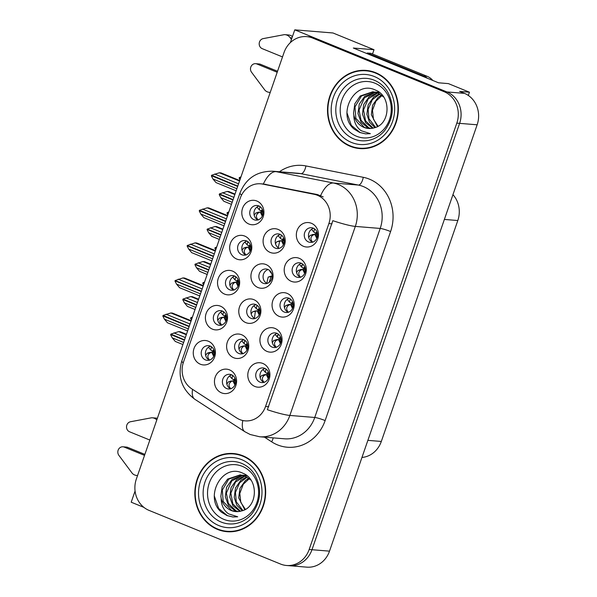 <?xml version="1.0" encoding="UTF-8"?>
<svg xmlns="http://www.w3.org/2000/svg" width="597" height="597" viewBox="0 0 597 597"><rect width="100%" height="100%" fill="white"/><g stroke="black" fill="none" stroke-linecap="round" stroke-linejoin="round"><path stroke-width="0.9" d="M280.045 234.315A7.351 6.634 -85.3 0 0 278.262 233.89A7.351 6.634 -85.3 0 0 271.195 239.666A7.351 6.634 -85.3 0 0 275.269 248.113A7.351 6.634 -85.3 0 0 277.06 248.546A7.351 6.634 -85.3 0 0 284.127 242.763A7.351 6.634 -85.3 0 0 280.045 234.315M279.195 248.337A7.351 6.634 94.7 0 1 275.254 241.016A7.351 6.634 94.7 0 1 280.329 234.442M278.135 229.427A12.253 11.059 -85.3 0 0 263.829 236.718A12.253 11.059 -85.3 0 0 270.172 252.427A12.253 11.059 -85.3 0 0 284.478 245.143A12.253 11.059 -85.3 0 0 278.135 229.427M264.747 368.349A7.351 6.634 -85.3 0 0 262.964 367.924A7.351 6.634 -85.3 0 0 255.897 373.7A7.351 6.634 -85.3 0 0 259.971 382.147A7.351 6.634 -85.3 0 0 261.762 382.58A7.351 6.634 -85.3 0 0 268.829 376.797A7.351 6.634 -85.3 0 0 264.747 368.349M263.896 382.371A7.351 6.634 94.7 0 1 259.956 375.05A7.351 6.634 94.7 0 1 265.031 368.476M262.837 363.461A12.253 11.059 -85.3 0 0 248.531 370.752A12.253 11.059 -85.3 0 0 254.874 386.46A12.253 11.059 -85.3 0 0 269.187 379.177A12.253 11.059 -85.3 0 0 262.837 363.461M276.889 333.305A7.351 6.634 -85.3 0 0 275.098 332.872A7.351 6.634 -85.3 0 0 268.031 338.656A7.351 6.634 -85.3 0 0 272.113 347.103A7.351 6.634 -85.3 0 0 273.896 347.529A7.351 6.634 -85.3 0 0 280.963 341.753A7.351 6.634 -85.3 0 0 276.889 333.305M276.03 347.32A7.351 6.634 94.7 0 1 272.09 340.006A7.351 6.634 94.7 0 1 277.172 333.424M274.971 328.417A12.253 11.059 -85.3 0 0 260.665 335.701A12.253 11.059 -85.3 0 0 267.008 351.417A12.253 11.059 -85.3 0 0 281.321 344.133A12.253 11.059 -85.3 0 0 274.971 328.417M301.157 263.21A7.351 6.634 -85.3 0 0 299.373 262.784A7.351 6.634 -85.3 0 0 292.306 268.56A7.351 6.634 -85.3 0 0 296.381 277.008A7.351 6.634 -85.3 0 0 298.172 277.441A7.351 6.634 -85.3 0 0 305.239 271.657A7.351 6.634 -85.3 0 0 301.157 263.21M300.306 277.232A7.351 6.634 94.7 0 1 296.366 269.911A7.351 6.634 94.7 0 1 301.44 263.337M299.246 258.322A12.253 11.059 -85.3 0 0 284.941 265.605A12.253 11.059 -85.3 0 0 291.284 281.321A12.253 11.059 -85.3 0 0 305.589 274.038A12.253 11.059 -85.3 0 0 299.246 258.322M234.494 276.008A7.351 6.634 -85.3 0 0 232.703 275.583A7.351 6.634 -85.3 0 0 225.636 281.359A7.351 6.634 -85.3 0 0 229.718 289.806A7.351 6.634 -85.3 0 0 231.502 290.232A7.351 6.634 -85.3 0 0 238.576 284.456A7.351 6.634 -85.3 0 0 234.494 276.008M233.636 290.03A7.351 6.634 94.7 0 1 229.696 282.709A7.351 6.634 94.7 0 1 234.778 276.135M232.584 271.12A12.253 11.059 -85.3 0 0 218.271 278.403A12.253 11.059 -85.3 0 0 224.621 294.12A12.253 11.059 -85.3 0 0 238.927 286.836A12.253 11.059 -85.3 0 0 232.584 271.12M267.889 269.426A7.351 6.634 -85.3 0 0 266.098 268.993A7.351 6.634 -85.3 0 0 259.031 274.777A7.351 6.634 -85.3 0 0 263.113 283.224A7.351 6.634 -85.3 0 0 264.904 283.65A7.351 6.634 -85.3 0 0 271.971 277.874A7.351 6.634 -85.3 0 0 267.889 269.426M267.038 283.441A7.351 6.634 94.7 0 1 263.09 276.127A7.351 6.634 94.7 0 1 268.172 269.546M265.978 264.538A12.253 11.059 -85.3 0 0 251.665 271.822A12.253 11.059 -85.3 0 0 258.016 287.538A12.253 11.059 -85.3 0 0 272.322 280.254A12.253 11.059 -85.3 0 0 265.978 264.538M258.77 205.913A7.351 6.634 -85.3 0 0 256.979 205.487A7.351 6.634 -85.3 0 0 249.912 211.263A7.351 6.634 -85.3 0 0 253.986 219.711A7.351 6.634 -85.3 0 0 255.777 220.144A7.351 6.634 -85.3 0 0 262.844 214.36A7.351 6.634 -85.3 0 0 258.77 205.913M257.911 219.935A7.351 6.634 94.7 0 1 253.971 212.614A7.351 6.634 94.7 0 1 259.046 206.04M256.852 201.025A12.253 11.059 -85.3 0 0 242.546 208.316A12.253 11.059 -85.3 0 0 248.889 224.024A12.253 11.059 -85.3 0 0 263.202 216.741A12.253 11.059 -85.3 0 0 256.852 201.025M243.576 339.641A7.351 6.634 -85.3 0 0 241.785 339.215A7.351 6.634 -85.3 0 0 234.718 344.991A7.351 6.634 -85.3 0 0 238.8 353.439A7.351 6.634 -85.3 0 0 240.584 353.872A7.351 6.634 -85.3 0 0 247.651 348.088A7.351 6.634 -85.3 0 0 243.576 339.641M242.718 353.663A7.351 6.634 94.7 0 1 238.778 346.342A7.351 6.634 94.7 0 1 243.86 339.768M241.666 334.753A12.253 11.059 -85.3 0 0 227.353 342.036A12.253 11.059 -85.3 0 0 233.703 357.752A12.253 11.059 -85.3 0 0 248.009 350.469A12.253 11.059 -85.3 0 0 241.666 334.753M255.732 304.537A7.351 6.634 -85.3 0 0 253.941 304.104A7.351 6.634 -85.3 0 0 246.874 309.88A7.351 6.634 -85.3 0 0 250.956 318.328A7.351 6.634 -85.3 0 0 252.747 318.761A7.351 6.634 -85.3 0 0 259.814 312.985A7.351 6.634 -85.3 0 0 255.732 304.537M254.882 318.552A7.351 6.634 94.7 0 1 250.934 311.238A7.351 6.634 94.7 0 1 256.016 304.657M253.822 299.649A12.253 11.059 -85.3 0 0 239.509 306.933A12.253 11.059 -85.3 0 0 245.86 322.641A12.253 11.059 -85.3 0 0 260.165 315.358A12.253 11.059 -85.3 0 0 253.822 299.649M222.36 311.052A7.351 6.634 -85.3 0 0 220.569 310.627A7.351 6.634 -85.3 0 0 213.502 316.403A7.351 6.634 -85.3 0 0 217.577 324.85A7.351 6.634 -85.3 0 0 219.368 325.283A7.351 6.634 -85.3 0 0 226.435 319.507A7.351 6.634 -85.3 0 0 222.36 311.052M221.502 325.074A7.351 6.634 94.7 0 1 217.562 317.753A7.351 6.634 94.7 0 1 222.644 311.179M220.442 306.171A12.253 11.059 -85.3 0 0 206.137 313.455A12.253 11.059 -85.3 0 0 212.48 329.163A12.253 11.059 -85.3 0 0 226.793 321.88A12.253 11.059 -85.3 0 0 220.442 306.171M289.023 298.254A7.351 6.634 -85.3 0 0 287.232 297.828A7.351 6.634 -85.3 0 0 280.165 303.604A7.351 6.634 -85.3 0 0 284.247 312.052A7.351 6.634 -85.3 0 0 286.038 312.485A7.351 6.634 -85.3 0 0 293.105 306.709A7.351 6.634 -85.3 0 0 289.023 298.254M288.172 312.276A7.351 6.634 94.7 0 1 284.224 304.963A7.351 6.634 94.7 0 1 289.306 298.381M287.112 293.373A12.253 11.059 -85.3 0 0 272.799 300.657A12.253 11.059 -85.3 0 0 279.15 316.365A12.253 11.059 -85.3 0 0 293.455 309.082A12.253 11.059 -85.3 0 0 287.112 293.373M210.219 346.103A7.351 6.634 -85.3 0 0 208.435 345.67A7.351 6.634 -85.3 0 0 201.368 351.454A7.351 6.634 -85.3 0 0 205.443 359.901A7.351 6.634 -85.3 0 0 207.234 360.327A7.351 6.634 -85.3 0 0 214.301 354.551A7.351 6.634 -85.3 0 0 210.219 346.103M209.368 360.118A7.351 6.634 94.7 0 1 205.428 352.805A7.351 6.634 94.7 0 1 210.502 346.223M208.308 341.215A12.253 11.059 -85.3 0 0 194.003 348.499A12.253 11.059 -85.3 0 0 200.346 364.215A12.253 11.059 -85.3 0 0 214.659 356.924A12.253 11.059 -85.3 0 0 208.308 341.215M246.628 240.964A7.351 6.634 -85.3 0 0 244.845 240.531A7.351 6.634 -85.3 0 0 237.77 246.307A7.351 6.634 -85.3 0 0 241.852 254.762A7.351 6.634 -85.3 0 0 243.643 255.188A7.351 6.634 -85.3 0 0 250.71 249.412A7.351 6.634 -85.3 0 0 246.628 240.964M245.777 254.979A7.351 6.634 94.7 0 1 241.83 247.665A7.351 6.634 94.7 0 1 246.912 241.084M244.718 236.076A12.253 11.059 -85.3 0 0 230.412 243.36A12.253 11.059 -85.3 0 0 236.755 259.068A12.253 11.059 -85.3 0 0 251.061 251.785A12.253 11.059 -85.3 0 0 244.718 236.076M231.42 374.752A7.351 6.634 -85.3 0 0 229.629 374.319A7.351 6.634 -85.3 0 0 222.562 380.102A7.351 6.634 -85.3 0 0 226.644 388.55A7.351 6.634 -85.3 0 0 228.427 388.975A7.351 6.634 -85.3 0 0 235.494 383.199A7.351 6.634 -85.3 0 0 231.42 374.752M230.561 388.766A7.351 6.634 94.7 0 1 226.621 381.453A7.351 6.634 94.7 0 1 231.703 374.871M229.509 369.864A12.253 11.059 -85.3 0 0 215.196 377.147A12.253 11.059 -85.3 0 0 221.539 392.863A12.253 11.059 -85.3 0 0 235.852 385.572A12.253 11.059 -85.3 0 0 229.509 369.864M313.298 228.166A7.351 6.634 -85.3 0 0 311.507 227.733A7.351 6.634 -85.3 0 0 304.44 233.509A7.351 6.634 -85.3 0 0 308.515 241.964A7.351 6.634 -85.3 0 0 310.306 242.389A7.351 6.634 -85.3 0 0 317.373 236.613A7.351 6.634 -85.3 0 0 313.298 228.166M312.44 242.181A7.351 6.634 94.7 0 1 308.5 234.867A7.351 6.634 94.7 0 1 313.582 228.285M311.38 223.278A12.253 11.059 -85.3 0 0 297.075 230.561A12.253 11.059 -85.3 0 0 303.418 246.277A12.253 11.059 -85.3 0 0 317.731 238.987A12.253 11.059 -85.3 0 0 311.38 223.278M317.455 195.294A22.059 19.91 -85.3 0 0 314.119 194.294L262.65 184.085A22.059 19.91 -85.3 0 0 260.62 183.801A22.059 19.91 -85.3 0 0 240.233 198.204L183.451 362.178A22.059 19.91 -85.3 0 0 191.749 388.826L236.673 417.952A22.059 19.91 -85.3 0 0 245.158 420.87A22.059 19.91 -85.3 0 0 265.546 406.475L328.88 223.577A22.059 19.91 -85.3 0 0 317.455 195.294M468.324 95.453L469.451 92.207L448.377 83.61L438.564 82.804L353.327 48.029L374.013 49.723L332.977 32.977L294.769 29.85L290.343 42.626M135.071 491.025L131.206 502.204L143.929 507.39M469.451 92.207L459.63 91.401L464.451 93.371A24.507 22.119 -85.3 0 1 477.145 124.795L329.507 551.15A24.507 22.119 -85.3 0 1 306.851 567.15L289.321 565.717A24.507 22.119 -85.3 0 0 311.977 549.718L459.615 123.363A24.507 22.119 -85.3 0 0 446.929 91.938L294.769 29.85M452.951 194.659A24.507 22.119 94.7 0 1 457.809 220.532L381.311 441.452A24.507 22.119 94.7 0 1 361.954 457.451M374.013 49.723L372.521 54.014M375.662 72.692A39.215 35.395 -85.3 0 0 366.125 70.409A39.215 35.395 -85.3 0 0 328.432 101.221A39.215 35.395 -85.3 0 0 350.185 146.287A39.215 35.395 -85.3 0 0 359.722 148.571A39.215 35.395 -85.3 0 0 397.415 117.758A39.215 35.395 -85.3 0 0 375.662 72.692M367.521 70.558A39.215 35.395 -85.3 0 0 362.879 70.715M242.994 455.817A39.215 35.395 -85.3 0 0 233.457 453.533A39.215 35.395 -85.3 0 0 195.764 484.346A39.215 35.395 -85.3 0 0 217.509 529.412A39.215 35.395 -85.3 0 0 227.054 531.696A39.215 35.395 -85.3 0 0 264.747 500.883A39.215 35.395 -85.3 0 0 242.994 455.817M234.852 453.675A39.215 35.395 -85.3 0 0 230.211 453.839M279.433 171.749A40.842 36.865 94.7 0 1 305.91 165.936A8.171 3.5 -78.8 0 1 300.985 173.69L276.098 171.652L333.454 183.018A32.678 29.492 94.7 0 1 338.395 184.503A32.678 29.492 94.7 0 1 355.319 226.405A28.589 3.373 -160.9 0 1 332.827 220.681L267.366 409.714A28.589 3.373 19.1 0 0 289.858 415.437A32.678 29.492 94.7 0 1 259.65 436.765L284.538 438.802A32.678 29.492 -85.3 0 0 314.746 417.475L380.207 228.442A32.678 29.492 -85.3 0 0 363.282 186.54A32.678 29.492 -85.3 0 0 358.342 185.055L300.985 173.69A32.678 29.492 -85.3 0 0 297.978 173.272L273.09 171.227A32.678 29.492 94.7 0 1 276.098 171.652A28.589 12.246 101.2 0 0 263.359 184.025L317.432 194.562L323.223 196.898M286.523 565.486L289.321 565.717A24.507 22.119 -85.3 0 0 311.977 549.718L459.615 123.363A24.507 22.119 -85.3 0 0 446.929 91.938L315.425 38.275A24.507 22.119 -85.3 0 0 309.462 36.85L306.657 36.618A24.507 22.119 -85.3 0 0 284 52.618L136.362 478.973A24.507 22.119 -85.3 0 0 149.056 510.398L280.56 564.053A24.507 22.119 -85.3 0 0 286.523 565.486A24.507 22.119 -85.3 0 0 309.171 549.486L456.817 123.131A24.507 22.119 -85.3 0 0 444.123 91.707L312.619 38.051A24.507 22.119 -85.3 0 0 306.657 36.618M223.905 530.867A39.215 35.395 -85.3 0 0 228.457 531.778M356.573 147.743A39.215 35.395 -85.3 0 0 361.125 148.653M163.966 316L162.839 316.067L164.391 319.141L167.466 322.776L187.607 330.992M189.122 326.611L162.899 315.91M191.003 321.179L170.861 312.962L163.056 315.44L189.227 326.305M190.025 324.007L166.085 314.238M170.861 312.962L172.473 313.097L191.167 320.723M188.324 328.91L164.391 319.141M214.129 350.551L213.226 351.379L214.338 351.379M214.465 352.469L212.942 352.215L214.002 355.603M213.704 356.327L211.778 352.349L209.972 352.469M213.226 351.379L212.226 351.066L213.905 349.909M208.965 347.864L208.659 347.081M211.778 352.349L209.898 353.036C207.234 355.103 207.166 357.491 209.696 360.185M208.98 352.581L207.099 353.267L205.652 355.476M211.457 346.782L210.726 349.954L212.226 351.066M235.33 379.199L234.42 380.028L235.531 380.028M235.658 381.117L234.136 380.864L235.203 384.252M234.897 384.975L232.979 380.998L228.293 381.916L231.166 381.117M234.42 380.028L233.42 379.714L235.099 378.558M230.158 376.513L229.852 375.729M232.979 380.998L230.173 381.229M228.293 381.916L226.845 384.125M232.658 375.431L231.927 378.602L233.42 379.714M231.091 381.684C228.427 383.752 228.36 386.132 230.89 388.834M171.779 334.656L170.652 334.73L172.205 337.805L175.279 341.432L182.913 344.551M184.428 340.171L170.705 334.566M186.309 334.738L178.675 331.619L170.869 334.104L184.533 339.857M185.331 337.559L173.899 332.895M178.675 331.619L180.287 331.753L186.465 334.275M183.63 342.469L172.205 337.805M191.727 318.268L190.6 318.343L191.421 319.97M191.868 318.679L190.659 318.179M192.428 317.074L190.816 317.716L191.98 318.373M263.493 370.118L263.187 369.334M264.217 382.431C261.695 379.692 261.762 377.311 264.426 375.289L261.62 375.52L260.18 377.722M261.62 375.52L266.314 374.603L268.24 378.558M264.426 375.289L266.314 374.603M268.434 372.17L266.755 373.319L265.262 372.207L266.008 369.043M266.755 373.319L268.866 373.632M264.501 374.715L263.508 374.834M268.546 377.826L267.471 374.468L268.993 374.722M176.108 280.948L174.973 281.023L176.525 284.097L179.6 287.724L199.741 295.948M201.256 291.56L175.033 280.859M203.137 286.135L182.995 277.911L175.137 280.553L201.368 291.254M202.159 288.955L178.227 279.187M182.995 277.911L184.607 278.045L203.301 285.672M200.465 293.866L176.525 284.097M226.27 315.507L225.36 316.335L226.472 316.335M226.599 317.425L225.076 317.164L226.136 320.559M225.838 321.283L223.92 317.305L219.233 318.223L222.106 317.417M225.36 316.335L224.36 316.022L226.039 314.858M221.099 312.821L220.793 312.037M223.92 317.305L221.114 317.537M219.233 318.223L217.786 320.425M223.599 311.731L222.868 314.91L224.36 316.022M222.032 317.992C219.368 320.059 219.3 322.44 221.83 325.141M188.242 245.904L187.115 245.979L188.659 249.046L191.734 252.68L211.875 260.896M213.398 256.516L187.167 245.815M215.278 251.083L195.129 242.867L187.271 245.509L213.502 256.21M214.301 253.912L190.361 244.143M195.129 242.867L196.741 243.001L215.435 250.628M212.599 258.814L188.659 249.046M238.404 280.456L237.502 281.291L238.606 281.291M238.733 282.374L237.21 282.12L238.278 285.508M237.972 286.239L236.054 282.254L231.367 283.179L234.24 282.374M237.502 281.291L236.494 280.971L238.173 279.814M233.24 277.769L232.934 276.993M236.054 282.254L233.248 282.493M231.367 283.179L229.927 285.381M235.733 276.687L235.002 279.859L236.494 280.971M234.166 282.941C231.502 285.008 231.435 287.396 233.964 290.09M200.376 210.853L199.249 210.928L200.793 214.002L203.868 217.629L224.017 225.853M225.532 221.472L199.301 210.771M227.412 216.039L207.271 207.823L199.465 210.301L225.636 221.166M226.435 218.86L202.495 209.099M207.271 207.823L208.883 207.95L227.569 215.577M224.733 223.771L200.793 214.002M250.539 245.412L249.636 246.24L250.74 246.24M250.874 247.33L249.345 247.068L250.412 250.464M250.113 251.188L248.188 247.21L243.501 248.128L246.382 247.322M249.636 246.24L248.636 245.927L250.307 244.77M245.374 242.725L245.068 241.942M248.188 247.21L245.389 247.442M243.501 248.128L242.061 250.33M247.867 241.636L247.136 244.815L248.636 245.927M246.3 247.897C243.636 249.964 243.569 252.344 246.106 255.046M203.868 283.224L202.734 283.299L203.555 284.926M204.01 283.627L202.793 283.135M204.562 282.03L202.898 282.829L204.114 283.321M275.627 335.066L275.321 334.29M276.351 347.387C273.829 344.648 273.904 342.268 276.56 340.245L273.762 340.469L272.314 342.678M273.762 340.469L278.448 339.559L280.374 343.514M276.56 340.245L278.448 339.559M280.575 337.118L278.896 338.268L277.396 337.156L278.142 333.999M278.896 338.268L281 338.581M276.635 339.671L275.642 339.79M280.68 342.775L279.605 339.417L281.127 339.678M216.002 248.173L214.875 248.248L215.696 249.882M216.144 248.583L214.927 248.091M216.696 246.979L215.032 247.785L216.248 248.277M287.769 300.022L287.463 299.239M288.485 312.335C285.97 309.604 286.038 307.224 288.694 305.194L285.896 305.425L284.456 307.627M285.896 305.425L290.582 304.507L292.515 308.462M288.694 305.194L290.582 304.507M292.709 302.075L291.03 303.224L289.53 302.112L290.284 298.948M291.03 303.224L293.134 303.537M288.769 304.619L287.776 304.739M292.814 307.731L291.739 304.373L293.261 304.634M228.136 213.129L227.009 213.204L227.83 214.83M228.278 213.539L227.061 213.039M228.83 211.935L227.226 212.577L228.382 213.233M299.903 264.971L299.597 264.195M300.619 277.292C298.104 274.553 298.172 272.172 300.836 270.15L298.03 270.381L296.59 272.583M298.03 270.381L302.724 269.463L304.649 273.419M300.836 270.15L302.724 269.463M304.843 267.023L303.164 268.172L301.664 267.068L302.418 263.904M303.164 268.172L305.268 268.486M300.91 269.575L299.918 269.695M304.948 272.68L303.88 269.322L305.403 269.583M240.27 178.085L239.143 178.152L239.964 179.787M240.412 178.488L239.203 177.996M240.972 176.891L239.36 177.525L240.524 178.182M312.037 229.927L311.731 229.144M312.761 242.24C310.239 239.509 310.313 237.128 312.97 235.099L310.164 235.33L308.724 237.539M310.164 235.33L314.858 234.42L316.783 238.367M312.97 235.099L314.858 234.42M316.977 231.979L315.306 233.128L313.806 232.017L314.552 228.852M315.306 233.128L317.41 233.442M313.044 234.531L312.052 234.643M317.089 237.636L316.014 234.278L317.537 234.539M291.44 39.469L290.194 37.715A8.171 7.373 -85.3 0 0 285.023 34.671A8.171 7.373 -85.3 0 0 284.254 34.656L263.173 38.618A5.216 4.709 94.7 0 0 259.217 43.29A5.216 4.709 94.7 0 0 262.21 48.648L282.508 56.931M432.795 80.453A16.335 14.746 -85.3 0 0 427.206 76.326L370.752 53.29L367.245 53.006L423.698 76.043A16.335 14.746 94.7 0 1 427.34 78.229M367.065 53.633A16.335 14.746 -85.3 0 0 367.245 53.006M260.404 64.267A5.216 4.709 -85.3 0 0 259.135 63.961L255.628 63.678A5.216 4.709 94.7 0 1 256.897 63.983L260.404 64.267L277.545 71.259M270.24 92.363A8.171 7.373 -85.3 0 1 269.351 92.348A8.171 7.373 -85.3 0 1 264.993 90.274L251.538 72.215A5.216 4.709 94.7 0 1 251.046 66.491A5.216 4.709 94.7 0 1 255.628 63.678M277.202 72.267L256.897 63.983M292.433 36.604A8.171 7.373 -85.3 0 0 288.53 34.962L285.023 34.671M156.802 419.96A8.171 7.373 -85.3 0 0 152.354 417.796A8.171 7.373 -85.3 0 0 151.586 417.781L130.504 421.743A5.216 4.709 94.7 0 0 126.549 426.415A5.216 4.709 94.7 0 0 129.542 431.773L149.84 440.056M127.736 447.392A5.216 4.709 -85.3 0 0 126.467 447.086L122.96 446.802A5.216 4.709 94.7 0 1 124.228 447.101L127.736 447.392L144.877 454.384M137.571 475.488A8.171 7.373 -85.3 0 1 136.683 475.473A8.171 7.373 -85.3 0 1 132.325 473.399L118.87 455.339A5.216 4.709 94.7 0 1 118.378 449.616A5.216 4.709 94.7 0 1 122.96 446.802M144.534 455.384L124.228 447.101M157.347 418.378A8.171 7.373 -85.3 0 0 155.862 418.079L152.354 417.796M356.543 136.25A28.268 25.514 94.7 0 1 341.902 99.998A28.268 25.514 94.7 0 1 374.916 83.192A28.268 25.514 94.7 0 1 389.55 119.445A28.268 25.514 94.7 0 1 356.543 136.25M354.103 129.056L359.7 132.467L365.558 133.87L370.356 133.676L361.163 130.713C356.312 127.228 353.879 122.086 353.857 115.288A18.47 16.671 -85.3 0 0 363.931 127.392A18.47 16.671 -85.3 0 0 368.424 128.467A18.47 16.671 -85.3 0 0 374.192 127.825C390.513 124.452 391.542 96.11 375.662 90.177C354.551 79.416 336.424 114.736 354.103 129.056M375.528 73.08A38.805 35.022 94.7 0 1 397.057 117.669A38.805 35.022 94.7 0 1 359.76 148.16A38.805 35.022 94.7 0 1 350.312 145.899A38.805 35.022 94.7 0 1 328.79 101.311A38.805 35.022 94.7 0 1 366.088 70.819A38.805 35.022 94.7 0 1 375.528 73.08M365.767 148.496A38.805 35.022 94.7 0 1 362.558 148.392L359.76 148.16M378.058 126.251L373.476 119.288L372.476 110.318L375.938 101.154L382.013 95.513M377.438 126.586L371.334 114.691L372.625 105.206L378.08 97.423L381.483 95.102M374.976 127.609L369.453 122.101L366.886 114.325L368.17 104.841L373.625 97.057L379.356 93.736M375.595 127.4L368.939 118.684L368.118 109.311L372.319 99.669L379.893 94.042M372.58 128.236L365.565 122.601L362.431 113.967L363.722 104.482L369.177 96.699L377.207 92.751M377.774 92.654L379.401 92.475M373.162 128.109L365.528 120.781L363.536 109.967L368.192 98.908L377.744 92.968M370.274 128.504L367.715 127.706L361.11 122.236L357.984 113.602L359.267 104.117L364.722 96.333L375.02 92.102M375.588 92.087L379.371 92.445M370.849 128.474L368.834 127.795L361.043 120.34L359.043 110.02L364.401 97.804L375.565 92.236M376.125 92.192L377.811 92.192M353.857 115.288L353.528 113.236L354.819 103.751L360.275 95.968L372.812 91.774L377.491 92.863L383.528 96.893M368.543 128.482L364.379 127.43L355.849 118.333L354.991 106.938L361.439 96.013L373.364 91.826M372.812 91.774L378.61 92.953M366.088 70.819L368.894 71.043A38.805 35.022 94.7 0 1 372.073 71.468M365.655 133.877L360.051 132.497L351.32 125.355L347.021 112.952M223.875 519.368A28.268 25.514 94.7 0 1 209.234 483.122A28.268 25.514 94.7 0 1 242.248 466.317A28.268 25.514 94.7 0 1 256.882 502.562A28.268 25.514 94.7 0 1 223.875 519.368M221.435 512.181L227.032 515.592L232.89 516.995L237.688 516.801L228.494 513.83C223.644 510.353 221.211 505.211 221.188 498.413A18.47 16.671 -85.3 0 0 231.263 510.517A18.47 16.671 -85.3 0 0 235.755 511.592A18.47 16.671 -85.3 0 0 241.524 510.95C257.844 507.577 258.874 479.234 242.994 473.302C221.883 462.541 203.756 497.861 221.435 512.181M242.86 456.205A38.805 35.022 94.7 0 1 264.389 500.793A38.805 35.022 94.7 0 1 227.084 531.285A38.805 35.022 94.7 0 1 217.644 529.024A38.805 35.022 94.7 0 1 196.122 484.436A38.805 35.022 94.7 0 1 233.42 453.944A38.805 35.022 94.7 0 1 242.86 456.205M233.099 531.614A38.805 35.022 94.7 0 1 229.89 531.517L227.084 531.285M245.389 509.375L240.807 502.413L239.807 493.443L243.27 484.271L249.345 478.637M244.77 509.711L238.666 497.816L239.957 488.331L245.412 480.548L248.815 478.227M242.307 510.733L236.785 505.226L234.218 497.45L235.502 487.965L240.957 480.182L246.688 476.861M242.927 510.525L236.27 501.808L235.449 492.428L239.651 482.794L247.225 477.16M239.912 511.36L232.897 505.726L229.763 497.085L231.054 487.6L236.509 479.824L244.539 475.876M245.106 475.772L246.733 475.6M240.494 511.233L232.86 503.905L230.867 493.092L235.524 482.033L245.076 476.093M237.606 511.629L235.046 510.831L228.442 505.361L225.315 496.726L226.599 487.242L232.054 479.458L242.352 475.227M242.912 475.205L246.703 475.57M238.181 511.599L236.166 510.92L228.375 503.465L226.375 493.137L231.733 480.928L242.889 475.361M243.457 475.316L245.143 475.316M221.188 498.413L220.86 496.361L222.151 486.876L227.606 479.092L240.143 474.899L244.822 475.988L250.859 480.018M235.875 511.607L231.711 510.554L223.181 501.458L222.323 490.062L228.77 479.137L240.695 474.951M240.143 474.899L245.942 476.078M233.42 453.944L236.225 454.168A38.805 35.022 94.7 0 1 239.404 454.593M232.987 517.002L227.382 515.621L218.651 508.48L214.353 496.077M212.51 175.809L211.383 175.884L212.935 178.958L216.01 182.585L236.151 190.801M237.666 186.421L211.442 175.719M239.546 180.995L219.405 172.772L211.599 175.257L237.778 186.115M238.569 183.816L214.629 174.048M219.405 172.772L221.017 172.906L239.71 180.533M236.875 188.719L212.935 178.958M262.673 210.368L261.77 211.196L262.881 211.196M263.008 212.278L261.486 212.025L262.546 215.42M262.247 216.144L260.322 212.166L255.635 213.084L258.516 212.278M261.77 211.196L260.77 210.883L262.449 209.719M257.508 207.681L257.203 206.898M260.322 212.166L257.523 212.398M255.635 213.084L254.195 215.286M260.008 206.592L259.27 209.771L260.77 210.883M258.441 212.845C255.777 214.92 255.71 217.301 258.24 219.994M247.494 344.133L246.561 344.984L247.703 344.984M247.822 346.073L246.27 345.812L247.337 349.208M247.031 349.924L245.113 345.954L240.427 346.872L243.307 346.066M246.561 344.984L245.554 344.67L247.27 343.491M242.3 341.469L241.994 340.633M245.113 345.954L242.307 346.185M240.427 346.872L239.001 349.006M244.845 340.342L244.061 343.559L245.554 344.67M243.225 346.641C240.561 348.708 240.494 351.088 243.024 353.79M183.913 299.612L182.786 299.679L184.339 302.754L187.413 306.388L195.047 309.5M196.562 305.119L182.846 299.522M198.443 299.687L190.809 296.575L183.003 299.052L196.674 304.813M197.465 302.515L186.033 297.851M190.809 296.575L192.421 296.709L198.607 299.231M195.771 307.418L184.339 302.754M259.665 309.059L258.695 309.94L259.867 309.94M259.979 311.03L258.411 310.768L259.471 314.156M259.158 314.873L257.247 310.903L252.561 311.821L255.441 311.022M258.695 309.94L257.695 309.619L259.449 308.425M254.434 306.418L254.135 305.537M257.247 310.903L254.449 311.141M252.561 311.821L251.158 313.895M257.031 305.254L256.195 308.507L257.695 309.619M255.359 311.589L254.389 318.298M196.055 264.561L194.928 264.635L196.473 267.71L199.547 271.337L207.181 274.456M208.704 270.075L194.98 264.478M210.584 264.643L202.943 261.531L195.085 264.165L208.808 269.769M209.607 267.463L198.174 262.799M202.943 261.531L204.555 261.658L210.741 264.18M207.905 272.374L196.473 267.71M272.142 276.418L268.202 277.068L271.083 276.262M270.075 271.657L269.792 270.635M268.202 277.068L266.784 283.314M271.001 276.829L269.15 282.396M208.189 229.517L207.062 229.591L208.607 232.658L211.681 236.293L219.323 239.412M220.838 235.024L207.114 229.427M222.718 229.599L215.084 226.479L207.219 229.121L220.942 234.718M221.741 232.42L210.308 227.755M215.084 226.479L216.696 226.614L222.875 229.136M220.039 237.322L208.607 232.658M284 238.919L282.971 239.845L284.202 239.845M284.299 240.942L282.68 240.673L283.739 244.061M283.418 244.763L281.523 240.807L276.836 241.733L279.709 240.927M282.971 239.845L281.963 239.531L283.799 238.293M278.709 236.33L278.418 235.345M281.523 240.807L278.717 241.046M276.836 241.733L275.471 243.666M281.411 235.084L280.471 238.412L281.963 239.531M279.635 241.494L278.202 247.755M220.323 194.465L219.196 194.54L220.748 197.614L223.823 201.249L231.457 204.361M232.972 199.98L219.256 194.383M234.852 194.547L227.218 191.436L219.412 193.913L233.076 199.674M233.875 197.376L222.442 192.712M227.218 191.436L228.83 191.562L235.017 194.092M232.173 202.279L220.748 197.614M314.119 194.294L317.432 194.562M464.451 93.371L444.123 91.707M477.145 124.795L456.817 123.131M329.507 551.15L309.171 549.486M381.311 441.452L367.871 440.355M457.809 220.532L444.369 219.435M265.546 406.475L268.695 406.736M328.88 223.577L332.029 223.83M262.65 184.085L265.963 184.361M325.134 420.572A8.171 0.963 19.1 0 0 314.746 417.475L289.858 415.437L355.319 226.405L380.207 228.442A8.171 0.963 19.1 0 1 390.595 231.539L325.134 420.572A40.842 36.865 94.7 0 1 277.441 444.855A40.842 36.865 94.7 0 1 271.665 441.832L264.464 437.161M320.641 195.54A28.589 12.246 101.2 0 1 333.454 183.018L358.342 185.055A8.171 3.5 -78.8 0 0 363.26 177.309A40.842 36.865 94.7 0 1 390.595 231.539M183.249 362.782A28.589 3.373 -160.9 0 1 181.809 360.984L239.964 193.04A28.589 3.373 19.1 0 0 241.621 194.988M192.54 389.341A28.589 11.074 123 0 0 194.809 399.266C181.704 389.408 177.369 376.647 181.809 360.984M242.822 420.527A28.589 11.074 123 0 0 244.86 431.721L194.809 399.266M305.91 165.936L363.26 177.309M312.619 38.051L315.425 38.275M273.187 437.877A8.171 3.164 -57 0 1 271.665 441.832M209.898 353.036L207.092 353.267M267.762 373.632L268.657 372.804M278.866 334.589L276.948 336.014M279.896 338.581L280.799 337.76M292.03 303.537L292.933 302.709M303.142 264.493L301.224 265.919M304.164 268.493L305.067 267.665M316.306 233.442L317.201 232.621M427.206 76.326L423.698 76.043M290.194 37.715L291.993 37.857M353.894 138.952A31.298 28.253 94.7 0 1 337.686 98.818A31.298 28.253 94.7 0 1 374.237 80.214A31.298 28.253 94.7 0 1 387.684 91.96C394.714 105.572 393.654 118.527 384.505 130.818A31.298 28.253 94.7 0 1 353.894 138.952M374.334 76.528A35.126 31.708 94.7 0 1 392.527 121.572A35.126 31.708 94.7 0 1 351.506 142.452A35.126 31.708 94.7 0 1 333.32 97.408A35.126 31.708 94.7 0 1 374.334 76.528M221.226 522.077A31.298 28.253 94.7 0 1 205.017 481.943A31.298 28.253 94.7 0 1 241.561 463.339A31.298 28.253 94.7 0 1 255.016 475.085C262.046 488.697 260.986 501.652 251.837 513.942A31.298 28.253 94.7 0 1 221.226 522.077M241.666 459.653A35.126 31.708 94.7 0 1 259.859 504.696A35.126 31.708 94.7 0 1 218.838 525.576A35.126 31.708 94.7 0 1 200.652 480.533A35.126 31.708 94.7 0 1 241.666 459.653M270.09 276.381L272.142 276.21M260.62 183.801L263.934 184.077M244.86 431.721L250.188 434.504L259.65 436.765M239.964 193.04C245.986 178.287 257.031 171.018 273.09 171.227M209.547 352.454L212.45 352.193M208.846 347.76L210.726 349.954M230.748 381.102L233.651 380.841M230.046 376.408L231.92 378.602M263.381 370.006L265.262 372.207M266.986 374.446L264.083 374.7M221.688 317.403L224.584 317.149M220.987 312.716L222.86 314.91M233.823 282.359L236.725 282.105M233.121 277.665L235.002 279.866M245.957 247.315L248.859 247.054M245.255 242.621L247.136 244.815M275.515 334.962L277.396 337.156M279.12 339.402L276.224 339.656M287.65 299.918L289.53 302.112M291.261 304.358L288.358 304.604M299.784 264.867L301.664 267.068M303.395 269.307L300.492 269.56M311.925 229.823L313.806 232.017M315.529 234.263L312.627 234.517M269.351 92.348L270.217 92.423M136.683 475.473L137.549 475.548M258.091 212.263L260.993 212.01M257.397 207.569L259.27 209.771M242.882 346.051L245.785 345.797M242.181 341.357L244.061 343.559M255.016 311.007L257.919 310.746M254.315 306.313L256.195 308.515M270.657 276.247L272.142 276.113M269.956 271.553L271.836 273.754M279.292 240.912L282.194 240.658M278.59 236.218L280.471 238.419"/></g></svg>
